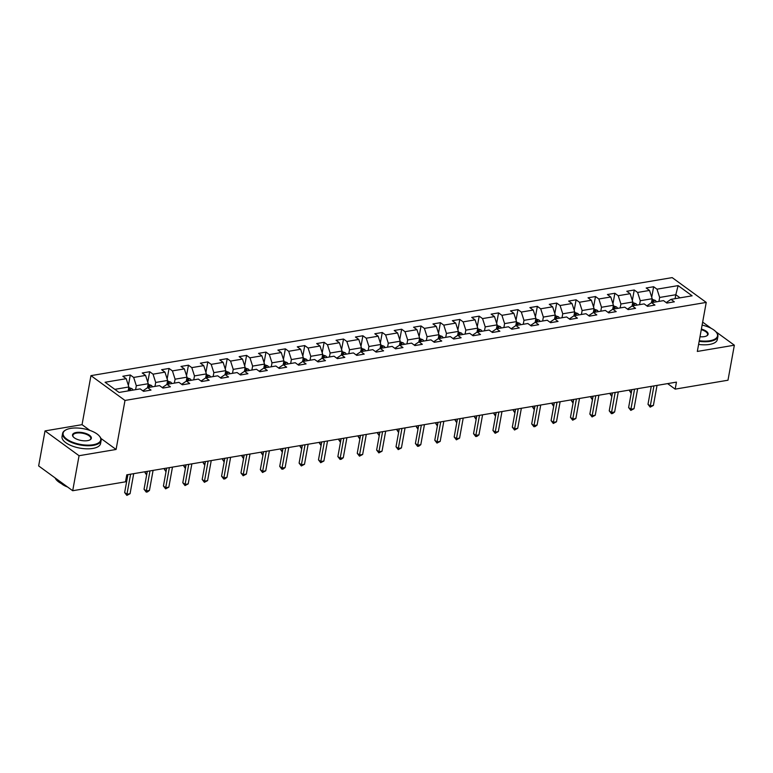 <?xml version="1.0" encoding="UTF-8"?>
<svg xmlns="http://www.w3.org/2000/svg" width="773" height="773" viewBox="0 0 773 773"><rect width="100%" height="100%" fill="white"/><g stroke="black" fill="none" stroke-linecap="round" stroke-linejoin="round"><path stroke-width="1.16" d="M89.958 430.435L82.044 424.667L45.018 430.909L38.65 465.926L72.701 490.729L125.506 481.821L126.772 474.825L676.452 382.123L675.177 389.128L727.982 380.219L734.35 345.202L715.837 331.714M82.044 424.667L90.953 375.639L672.181 277.613L706.232 302.417L124.994 400.443L90.953 375.639M678.114 285.614L656.992 289.179L653.639 286.735L646.18 287.991L649.542 290.435L637.609 292.445L634.256 290.001L626.797 291.257L630.159 293.701L618.226 295.711L614.873 293.267L607.414 294.523L610.776 296.977L598.843 298.987L595.49 296.532L588.031 297.798L591.393 300.243L579.46 302.253L576.107 299.808L568.648 301.064L572.01 303.509L560.077 305.519L556.724 303.074L549.265 304.33L552.627 306.775L540.694 308.794L537.341 306.34L529.882 307.596L533.244 310.05L521.311 312.06L517.958 309.615L510.499 310.872L513.861 313.316L501.928 315.326L498.575 312.881L491.116 314.138L494.478 316.582L482.545 318.592L479.192 316.147L471.733 317.403L475.095 319.858L463.162 321.868L459.809 319.423L452.35 320.679L455.712 323.124L443.779 325.133L440.426 322.689L432.967 323.945L436.33 326.39L424.396 328.399L421.043 325.955L413.584 327.211L416.947 329.665L405.013 331.675L401.66 329.221L394.201 330.486L397.564 332.931L385.63 334.941L382.277 332.496L374.818 333.752L378.181 336.197L366.247 338.207L362.895 335.762L355.435 337.018L358.798 339.463L346.864 341.482L343.512 339.028L336.052 340.284L339.415 342.739L327.481 344.748L324.129 342.304L316.669 343.56L320.032 346.004L308.098 348.014L304.746 345.57L297.286 346.826L300.649 349.27L288.716 351.28L285.363 348.836L277.903 350.092L281.266 352.546L269.333 354.556L265.98 352.111L258.52 353.367L261.883 355.812L249.95 357.822L246.597 355.377L239.137 356.633L242.5 359.078L230.567 361.088L227.214 358.643L219.754 359.899L223.117 362.353L211.184 364.363L207.831 361.909L200.371 363.175L203.734 365.619L191.801 367.629L188.448 365.185L180.988 366.441L184.351 368.885L172.418 370.895L169.065 368.45L161.605 369.707L164.968 372.151L153.044 374.171L149.682 371.716L142.222 372.973L145.585 375.427L133.661 377.437L130.299 374.992L122.839 376.248L126.202 378.693L105.08 382.258L119.071 392.442L140.193 388.887L143.546 391.331L151.006 390.075L147.643 387.631L159.576 385.611L162.929 388.065L170.389 386.8L167.026 384.355L178.95 382.345L182.312 384.79L189.772 383.534L186.409 381.089L198.332 379.079L201.695 381.524L209.154 380.268L205.792 377.823L217.715 375.804L221.078 378.258L228.537 377.002L225.175 374.547L237.098 372.538L240.461 374.982L247.92 373.726L244.558 371.282L256.481 369.272L259.844 371.716L267.303 370.46L263.941 368.016L275.864 366.006L279.227 368.45L286.686 367.194L283.324 364.74L295.247 362.73L298.61 365.175L306.069 363.919L302.707 361.474L314.63 359.464L317.993 361.909L325.452 360.653L322.09 358.208L334.013 356.198L337.376 358.643L344.835 357.387L341.473 354.942L353.396 352.923L356.759 355.377L364.218 354.111L360.856 351.667L372.779 349.657L376.142 352.101L383.592 350.845L380.239 348.401L392.162 346.391L395.525 348.836L402.975 347.579L399.622 345.135L411.545 343.115L414.908 345.57L422.358 344.314L419.005 341.859L430.928 339.849L434.291 342.294L441.741 341.038L438.388 338.593L450.311 336.584L453.674 339.028L461.123 337.772L457.771 335.327L469.694 333.318L473.057 335.762L480.506 334.506L477.154 332.052L489.077 330.042L492.44 332.487L499.889 331.231L496.537 328.786L508.46 326.776L511.823 329.221L519.272 327.965L515.92 325.52L527.843 323.51L531.206 325.955L538.655 324.699L535.303 322.254L547.226 320.235L550.589 322.689L558.038 321.423L554.685 318.978L566.609 316.969L569.972 319.413L577.421 318.157L574.068 315.713L585.992 313.703L589.355 316.147L596.804 314.891L593.451 312.447L605.375 310.427L608.738 312.881L616.187 311.625L612.834 309.171L624.758 307.161L628.12 309.606L635.57 308.35L632.217 305.905L644.141 303.895L647.503 306.34L654.953 305.084L651.6 302.639L663.524 300.629L666.886 303.074L674.336 301.818L670.983 299.364L692.106 295.808L678.114 285.614L675.805 294.735L659.659 297.46L658.944 301.402M147.643 387.631L142.889 390.848M135.604 389.66L136.319 385.717L148.252 383.708L147.517 387.698M133.661 377.437L136.319 385.717M145.585 375.427L148.252 383.708M167.026 384.355L162.272 387.582M154.987 386.384L155.702 382.451L167.635 380.442L166.9 384.432M153.044 374.171L155.702 382.451M164.968 372.151L167.635 380.442M186.409 381.089L181.655 384.316M174.369 383.118L175.084 379.185L187.018 377.166L186.283 381.166M172.418 370.895L175.084 379.185M184.351 368.885L187.018 377.166M205.792 377.823L201.038 381.041M193.752 379.852L194.467 375.91L206.391 373.9L205.666 377.891M191.801 367.629L194.467 375.91M203.734 365.619L206.391 373.9M225.175 374.547L220.421 377.775M213.135 376.577L213.85 372.644L225.774 370.634L225.049 374.625M211.184 364.363L213.85 372.644M223.117 362.353L225.774 370.634M244.558 371.282L239.804 374.509M232.518 373.311L233.233 369.378L245.157 367.368L244.432 371.359M230.567 361.088L233.233 369.378M242.5 359.078L245.157 367.368M263.941 368.016L259.187 371.233M251.901 370.045L252.616 366.102L264.54 364.093L263.815 368.093M249.95 357.822L252.616 366.102M261.883 355.812L264.54 364.093M283.324 364.74L278.57 367.967M271.284 366.779L271.999 362.837L283.923 360.827L283.198 364.817M269.333 354.556L271.999 362.837M281.266 352.546L283.923 360.827M302.707 361.474L297.953 364.701M290.667 363.503L291.382 359.571L303.306 357.561L302.581 361.551M288.716 351.28L291.382 359.571M300.649 349.27L303.306 357.561M322.09 358.208L317.336 361.435M310.05 360.237L310.765 356.305L322.689 354.285L321.964 358.286M308.098 348.014L310.765 356.305M320.032 346.004L322.689 354.285M341.473 354.942L336.719 358.16M329.433 356.971L330.148 353.029L342.072 351.019L341.347 355.01M327.481 344.748L330.148 353.029M339.415 342.739L342.072 351.019M360.856 351.667L356.102 354.894M348.816 353.696L349.531 349.763L361.455 347.753L360.73 351.744M346.864 341.482L349.531 349.763M358.798 339.463L361.455 347.753M380.239 348.401L375.485 351.628M368.199 350.43L368.914 346.497L380.838 344.478L380.113 348.478M366.247 338.207L368.914 346.497M378.181 336.197L380.838 344.478M399.622 345.135L394.868 348.352M387.582 347.164L388.297 343.222L400.221 341.212L399.496 345.202M385.63 334.941L388.297 343.222M397.564 332.931L400.221 341.212M419.005 341.859L414.251 345.087M406.965 343.888L407.68 339.956L419.604 337.946L418.879 341.937M405.013 331.675L407.68 339.956M416.947 329.665L419.604 337.946M438.388 338.593L433.634 341.821M426.348 340.622L427.063 336.69L438.987 334.68L438.262 338.671M424.396 328.399L427.063 336.69M436.33 326.39L438.987 334.68M457.771 335.327L453.017 338.545M445.731 337.357L446.446 333.414L458.37 331.404L457.645 335.405M443.779 325.133L446.446 333.414M455.712 323.124L458.37 331.404M477.154 332.052L472.4 335.279M465.114 334.091L465.829 330.148L477.753 328.139L477.028 332.129M463.162 321.868L465.829 330.148M475.095 319.858L477.753 328.139M496.537 328.786L491.783 332.013M484.497 330.815L485.212 326.882L497.136 324.873L496.411 328.863M482.545 318.592L485.212 326.882M494.478 316.582L497.136 324.873M515.92 325.52L511.166 328.747M503.88 327.549L504.595 323.616L516.519 321.597L515.794 325.597M501.928 315.326L504.595 323.616M513.861 313.316L516.519 321.597M535.303 322.254L530.549 325.472M523.263 324.283L523.978 320.341L535.902 318.331L535.177 322.322M521.311 312.06L523.978 320.341M533.244 310.05L535.902 318.331M554.685 318.978L549.932 322.206M542.646 321.008L543.361 317.075L555.285 315.065L554.56 319.056M540.694 308.794L543.361 317.075M552.627 306.775L555.285 315.065M574.068 315.713L569.315 318.94M562.029 317.742L562.744 313.809L574.668 311.79L573.943 315.79M560.077 305.519L562.744 313.809M572.01 303.509L574.668 311.79M593.451 312.447L588.697 315.664M581.412 314.476L582.127 310.533L594.05 308.524L593.326 312.514M579.46 302.253L582.127 310.533M591.393 300.243L594.05 308.524M612.834 309.171L608.08 312.398M600.795 311.2L601.51 307.268L613.433 305.258L612.709 309.248M598.843 298.987L601.51 307.268M610.776 296.977L613.433 305.258M632.217 305.905L627.463 309.132M620.178 307.934L620.893 304.002L632.816 301.992L632.092 305.982M618.226 295.711L620.893 304.002M630.159 293.701L632.816 301.992M651.6 302.639L646.846 305.857M639.561 304.668L640.276 300.726L652.199 298.716L651.475 302.716M637.609 292.445L640.276 300.726M649.542 290.435L652.199 298.716M670.983 299.364L666.229 302.591M675.09 298.678L675.805 294.735L680.066 297.837M656.992 289.179L659.659 297.46M711.247 328.37L702.657 322.109M45.018 430.909L79.059 455.712L72.701 490.729M79.059 455.712L116.085 449.471L124.994 400.443M706.232 302.417L697.323 351.444L734.35 345.202M667.611 383.611L675.177 389.128M128.154 390.916L128.869 386.973L114.81 389.35M126.202 378.693L128.869 386.973M653.639 286.735L651.726 297.238M634.256 290.001L632.343 300.504M614.873 293.267L612.96 303.779M595.49 296.532L593.577 307.045M576.107 299.808L574.194 310.311M556.724 303.074L554.811 313.587M537.341 306.34L535.428 316.853M517.958 309.615L516.045 320.119M498.575 312.881L496.662 323.385M479.192 316.147L477.279 326.66M459.809 319.423L457.896 329.926M440.426 322.689L438.513 333.192M421.043 325.955L419.13 336.468M401.66 329.221L399.747 339.734M382.277 332.496L380.364 342.999M362.895 335.762L360.981 346.275M343.512 339.028L341.598 349.541M324.129 342.304L322.215 352.807M304.746 345.57L302.832 356.073M285.363 348.836L283.449 359.348M265.98 352.111L264.066 362.614M246.597 355.377L244.683 365.88M227.214 358.643L225.301 369.156M207.831 361.909L205.918 372.422M188.448 365.185L186.535 375.688M169.065 368.45L167.152 378.963M149.682 371.716L147.769 382.229M130.299 374.992L128.386 385.495M116.085 449.471L100.896 438.407M651.253 386.374L647.996 404.289L650.296 405.96L653.939 385.92M653.398 405.439L650.199 407.129L650.296 405.96L653.398 405.439L657.04 385.398M650.199 407.129L647.996 404.289M652.093 299.306L655.282 300.417A4.155 2.464 80.4 0 1 656.403 301.828M629.753 389.998L629.589 390.877L631.396 392.201M654.035 302.224A4.155 2.464 -99.6 0 0 653.581 301.489L652.093 301.741A4.155 2.464 80.4 0 1 652.547 302.475M631.203 393.283L629.589 390.877M699.275 340.719A19.112 7.991 10.3 0 0 709.933 340.729A19.112 7.991 10.3 0 0 716.059 331.965A19.112 7.991 10.3 0 0 702.116 325.095M716.233 332.168A19.586 8.184 -169.7 0 1 716.416 332.371A19.586 8.184 -169.7 0 1 717.895 336.468A19.586 8.184 -169.7 0 1 710.126 341.347A19.586 8.184 -169.7 0 1 699.159 341.337M701.391 329.066A9.556 3.991 -169.7 0 1 706.725 335.869A9.556 3.991 -169.7 0 1 704.319 336.632A9.556 3.991 -169.7 0 1 700 336.748M717.895 336.468L717.334 339.55A19.586 8.184 -169.7 0 1 709.566 344.429A19.586 8.184 -169.7 0 1 698.599 344.42M706.483 335.994A9.092 3.797 10.3 0 0 707.566 334.593A9.092 3.797 10.3 0 0 701.275 329.685M93.156 444.736A19.112 7.991 10.3 0 0 99.292 435.982A19.112 7.991 10.3 0 0 70.71 428.377A19.112 7.991 10.3 0 0 65.889 429.914A19.112 7.991 10.3 0 0 69.164 440.62A19.112 7.991 10.3 0 0 93.156 444.736M99.456 436.185A19.586 8.184 -169.7 0 1 99.64 436.387A19.586 8.184 -169.7 0 1 101.128 440.484A19.586 8.184 -169.7 0 1 93.359 445.364A19.586 8.184 -169.7 0 1 72.517 442.852A19.586 8.184 -169.7 0 1 62.584 433.479A19.586 8.184 -169.7 0 1 65.415 430.165A19.586 8.184 -169.7 0 1 65.657 430.039M87.542 440.649A9.556 3.991 -169.7 0 1 73.251 436.851A9.556 3.991 -169.7 0 1 76.314 432.474A9.556 3.991 -169.7 0 1 88.315 434.532A9.556 3.991 -169.7 0 1 89.958 439.885A9.556 3.991 -169.7 0 1 87.542 440.649M89.707 440.011A9.092 3.797 10.3 0 0 90.799 438.61A9.092 3.797 10.3 0 0 86.19 434.262A9.092 3.797 10.3 0 0 76.517 433.093A9.092 3.797 10.3 0 0 72.913 435.354A9.092 3.797 10.3 0 0 73.445 437.054M101.128 440.484L100.567 443.567A19.586 8.184 -169.7 0 1 92.799 448.446A19.586 8.184 -169.7 0 1 71.957 445.924A19.586 8.184 -169.7 0 1 62.024 436.561L62.584 433.479M67.56 486.99A14.107 5.894 -169.7 0 1 61.482 483.647M65.261 485.318A19.586 8.184 -169.7 0 1 55.163 477.956M631.87 389.64L628.613 407.555L630.913 409.236L634.556 389.186M634.015 408.714L630.816 410.395L630.913 409.236L634.015 408.714L637.657 388.664M630.816 410.395L628.613 407.555M612.487 392.906L609.23 410.83L611.53 412.502L615.173 392.452M614.632 411.98L612.68 413.458L611.443 413.661L611.53 412.502L614.632 411.98L618.274 391.93M611.443 413.661L609.23 410.83M632.71 302.572L635.899 303.692A4.155 2.464 80.4 0 1 637.02 305.093M610.37 393.264L610.206 394.153L612.013 395.467M634.652 305.49A4.155 2.464 -99.6 0 0 634.198 304.765L632.71 305.016A4.155 2.464 80.4 0 1 633.164 305.741M611.82 396.549L610.206 394.153M613.327 305.847L616.516 306.958A4.155 2.464 80.4 0 1 617.637 308.369M590.987 396.539L590.823 397.419L592.64 398.742M615.269 308.765A4.155 2.464 -99.6 0 0 614.815 308.031L613.327 308.282A4.155 2.464 80.4 0 1 613.781 309.016M592.437 399.825L590.823 397.419M593.104 396.182L589.847 414.096L592.147 415.768L595.79 395.728M595.249 415.246L592.06 416.937L592.147 415.768L595.249 415.246L598.891 395.196M592.06 416.937L589.847 414.096M573.721 399.448L570.464 417.362L572.764 419.043L576.407 398.994M575.866 418.512L572.677 420.203L572.764 419.043L575.866 418.512L579.508 398.472M572.677 420.203L570.464 417.362M554.338 402.714L551.081 420.628L553.381 422.309L557.024 402.26M556.483 421.787L553.294 423.469L553.381 422.309L556.483 421.787L560.125 401.738M553.294 423.469L551.081 420.628M593.944 309.113L597.143 310.224A4.155 2.464 80.4 0 1 598.254 311.635M571.605 399.805L571.44 400.685L573.257 402.008M595.886 312.031A4.155 2.464 -99.6 0 0 595.432 311.297L593.944 311.548A4.155 2.464 80.4 0 1 594.398 312.282M573.054 403.091L571.44 400.685M574.561 312.379L577.76 313.49A4.155 2.464 80.4 0 1 578.871 314.901M552.222 403.071L552.057 403.96L553.874 405.274M576.503 315.297A4.155 2.464 -99.6 0 0 576.049 314.572L574.561 314.824A4.155 2.464 80.4 0 1 575.015 315.548M553.671 406.356L552.057 403.96M555.178 315.655L558.377 316.766A4.155 2.464 80.4 0 1 559.488 318.167M532.839 406.337L532.674 407.226L534.491 408.54M557.12 318.573A4.155 2.464 -99.6 0 0 556.666 317.838L555.178 318.089A4.155 2.464 80.4 0 1 555.632 318.824M534.288 409.622L532.674 407.226M534.955 405.989L531.698 423.904L533.998 425.575L537.641 405.535M537.1 425.053L535.148 426.532L533.911 426.735L533.998 425.575L537.1 425.053L540.742 405.004M533.911 426.735L531.698 423.904M535.795 318.92L538.994 320.032A4.155 2.464 80.4 0 1 540.105 321.442M513.456 409.613L513.291 410.492L515.108 411.816M537.737 321.839A4.155 2.464 -99.6 0 0 537.283 321.104L535.795 321.355A4.155 2.464 80.4 0 1 536.249 322.09M514.905 412.898L513.291 410.492M515.572 409.255L512.315 427.169L514.615 428.851L518.258 408.801M517.717 428.319L514.528 430.01L514.615 428.851L517.717 428.319L521.36 408.279M514.528 430.01L512.315 427.169M516.412 322.186L519.611 323.298A4.155 2.464 80.4 0 1 520.722 324.708M494.073 412.879L493.908 413.758L495.725 415.082M518.354 325.104A4.155 2.464 -99.6 0 0 517.9 324.37L516.412 324.621A4.155 2.464 80.4 0 1 516.866 325.356M495.522 416.164L493.908 413.758M496.189 412.521L492.932 430.435L495.232 432.117L498.875 412.067M498.334 431.595L495.145 433.276L495.232 432.117L498.334 431.595L501.977 411.545M495.145 433.276L492.932 430.435M497.029 325.452L500.228 326.573A4.155 2.464 80.4 0 1 501.339 327.974M474.69 416.145L474.525 417.034L476.342 418.348M498.971 328.38A4.155 2.464 -99.6 0 0 498.517 327.646L497.029 327.897A4.155 2.464 80.4 0 1 497.483 328.631M476.139 419.43L474.525 417.034M476.806 415.787L473.549 433.711L475.849 435.383L479.492 415.343M478.951 434.861L476.999 436.339L475.762 436.542L475.849 435.383L478.951 434.861L482.594 414.811M475.762 436.542L473.549 433.711M477.646 328.728L480.845 329.839A4.155 2.464 80.4 0 1 481.956 331.25M455.307 419.42L455.142 420.299L456.959 421.623M479.589 331.646A4.155 2.464 -99.6 0 0 479.134 330.912L477.646 331.163A4.155 2.464 80.4 0 1 478.101 331.897M456.756 422.705L455.142 420.299M457.423 419.063L454.166 436.977L456.466 438.649L460.109 418.608M459.568 438.127L456.379 439.818L456.466 438.649L459.568 438.127L463.211 418.087M456.379 439.818L454.166 436.977M458.263 331.994L461.462 333.105A4.155 2.464 80.4 0 1 462.573 334.516M435.924 422.686L435.759 423.565L437.576 424.889M460.206 334.912A4.155 2.464 -99.6 0 0 459.751 334.178L458.263 334.429A4.155 2.464 80.4 0 1 458.718 335.163M437.373 425.971L435.759 423.565M438.04 422.329L434.784 440.243L437.083 441.924L440.726 421.874M440.185 441.402L436.996 443.084L437.083 441.924L440.185 441.402L443.828 421.353M436.996 443.084L434.784 440.243M438.88 335.26L442.079 336.381A4.155 2.464 80.4 0 1 443.19 337.782M416.541 425.952L416.376 426.841L418.193 428.155M440.823 338.178A4.155 2.464 -99.6 0 0 440.368 337.453L438.88 337.704A4.155 2.464 80.4 0 1 439.335 338.429M417.99 429.237L416.376 426.841M418.657 425.594L415.401 443.518L417.7 445.19L421.343 425.14M420.802 444.668L418.85 446.147L417.613 446.35L417.7 445.19L420.802 444.668L424.445 424.619M417.613 446.35L415.401 443.518M419.497 338.535L422.696 339.647A4.155 2.464 80.4 0 1 423.807 341.057M397.158 429.228L396.993 430.107L398.81 431.431M421.44 341.453A4.155 2.464 -99.6 0 0 420.985 340.719L419.497 340.97A4.155 2.464 80.4 0 1 419.952 341.705M398.607 432.513L396.993 430.107M399.274 428.87L396.018 446.784L398.317 448.456L401.96 428.416M401.419 447.934L398.23 449.625L398.317 448.456L401.419 447.934L405.062 427.884M398.23 449.625L396.018 446.784M400.114 341.801L403.313 342.912A4.155 2.464 80.4 0 1 404.424 344.323M377.775 432.494L377.611 433.373L379.427 434.697M402.057 344.719A4.155 2.464 -99.6 0 0 401.602 343.985L400.114 344.236A4.155 2.464 80.4 0 1 400.569 344.971M379.224 435.779L377.611 433.373M379.891 432.136L376.635 450.05L378.934 451.732L382.577 431.682M382.036 451.2L378.847 452.891L378.934 451.732L382.036 451.2L385.679 431.16M378.847 452.891L376.635 450.05M380.731 345.067L383.93 346.178A4.155 2.464 80.4 0 1 385.041 347.589M358.392 435.759L358.228 436.648L360.044 437.962M382.674 347.985A4.155 2.464 -99.6 0 0 382.229 347.261L380.731 347.512A4.155 2.464 80.4 0 1 381.186 348.236M359.841 439.045L358.228 436.648M360.508 435.402L357.252 453.316L359.551 454.997L363.194 434.948M362.653 454.476L359.464 456.157L359.551 454.997L362.653 454.476L366.296 434.426M359.464 456.157L357.252 453.316M361.349 348.343L364.547 349.454A4.155 2.464 80.4 0 1 365.658 350.855M339.009 439.025L338.845 439.914L340.661 441.228M363.291 351.261A4.155 2.464 -99.6 0 0 362.846 350.527L361.349 350.778A4.155 2.464 80.4 0 1 361.803 351.512M340.458 442.311L338.845 439.914M341.125 438.678L337.869 456.592L340.168 458.263L343.811 438.223M343.27 457.742L341.318 459.22L340.081 459.423L340.168 458.263L343.27 457.742L346.913 437.692M340.081 459.423L337.869 456.592M341.966 351.609L345.164 352.72A4.155 2.464 80.4 0 1 346.275 354.131M319.626 442.301L319.462 443.18L321.278 444.504M343.908 354.527A4.155 2.464 -99.6 0 0 343.463 353.792L341.966 354.044A4.155 2.464 80.4 0 1 342.42 354.778M321.075 445.586L319.462 443.18M321.742 441.943L318.486 459.858L320.785 461.539L324.428 441.489M323.887 461.008L320.698 462.698L320.785 461.539L323.887 461.008L327.53 440.968M320.698 462.698L318.486 459.858M322.583 354.875L325.781 355.986A4.155 2.464 80.4 0 1 326.892 357.397M300.243 445.567L300.079 446.446L301.895 447.77M324.525 357.793A4.155 2.464 -99.6 0 0 324.08 357.058L322.583 357.31A4.155 2.464 80.4 0 1 323.037 358.044M301.692 448.852L300.079 446.446M302.359 445.209L299.103 463.124L301.402 464.805L305.045 444.755M304.504 464.283L301.315 465.964L301.402 464.805L304.504 464.283L308.147 444.233M301.315 465.964L299.103 463.124M303.2 358.141L306.398 359.261A4.155 2.464 80.4 0 1 307.509 360.662M280.86 448.833L280.696 449.722L282.512 451.036M305.142 361.068A4.155 2.464 -99.6 0 0 304.697 360.334L303.2 360.585A4.155 2.464 80.4 0 1 303.654 361.32M282.309 452.118L280.696 449.722M282.976 448.475L279.72 466.399L282.019 468.071L285.662 448.031M285.121 467.549L283.169 469.027L281.932 469.23L282.019 468.071L285.121 467.549L288.764 447.499M281.932 469.23L279.72 466.399M283.817 361.416L287.015 362.527A4.155 2.464 80.4 0 1 288.126 363.938M261.477 452.108L261.313 452.988L263.129 454.311M285.759 364.334A4.155 2.464 -99.6 0 0 285.314 363.6L283.817 363.851A4.155 2.464 80.4 0 1 284.271 364.585M262.926 455.394L261.313 452.988M263.593 451.751L260.337 469.665L262.636 471.337L266.279 451.297M265.738 470.815L262.549 472.506L262.636 471.337L265.738 470.815L269.381 450.775M262.549 472.506L260.337 469.665M264.434 364.682L267.632 365.793A4.155 2.464 80.4 0 1 268.743 367.204M242.094 455.374L241.93 456.254L243.746 457.577M266.376 367.6A4.155 2.464 -99.6 0 0 265.931 366.866L264.434 367.117A4.155 2.464 80.4 0 1 264.888 367.851M243.543 458.66L241.93 456.254M244.21 455.017L240.954 472.931L243.253 474.612L246.896 454.563M246.355 474.091L243.166 475.772L243.253 474.612L246.355 474.091L249.998 454.041M243.166 475.772L240.954 472.931M245.051 367.948L248.249 369.069A4.155 2.464 80.4 0 1 249.36 370.47M222.711 458.64L222.547 459.529L224.363 460.843M246.993 370.866A4.155 2.464 -99.6 0 0 246.548 370.141L245.051 370.393A4.155 2.464 80.4 0 1 245.505 371.117M224.16 461.925L222.547 459.529M224.827 458.283L221.571 476.207L223.87 477.878L227.513 457.829M226.972 477.356L225.02 478.835L223.784 479.038L223.87 477.878L226.972 477.356L230.615 457.307M223.784 479.038L221.571 476.207M225.668 371.224L228.866 372.335A4.155 2.464 80.4 0 1 229.977 373.746M203.328 461.916L203.164 462.795L204.98 464.119M227.62 374.142A4.155 2.464 -99.6 0 0 227.165 373.407L225.668 373.659A4.155 2.464 80.4 0 1 226.122 374.393M204.777 465.201L203.164 462.795M205.444 461.558L202.188 479.473L204.487 481.144L208.13 461.104M207.589 480.622L204.401 482.313L204.487 481.144L207.589 480.622L211.242 460.573M204.401 482.313L202.188 479.473M206.285 374.49L209.483 375.601A4.155 2.464 80.4 0 1 210.594 377.011M183.945 465.182L183.781 466.061L185.597 467.385M208.237 377.408A4.155 2.464 -99.6 0 0 207.782 376.673L206.285 376.924A4.155 2.464 80.4 0 1 206.739 377.659M185.394 468.467L183.781 466.061M186.061 464.824L182.805 482.739L185.105 484.42L188.747 464.37M188.206 483.888L185.018 485.579L185.105 484.42L188.206 483.888L191.859 463.848M185.018 485.579L182.805 482.739M186.902 377.755L190.1 378.867A4.155 2.464 80.4 0 1 191.211 380.277M164.562 468.448L164.398 469.337L166.214 470.651M188.854 380.674A4.155 2.464 -99.6 0 0 188.399 379.949L186.902 380.2A4.155 2.464 80.4 0 1 187.356 380.925M166.011 471.733L164.398 469.337M166.678 468.09L163.422 486.014L165.722 487.686L169.364 467.636M168.833 487.164L165.635 488.845L165.722 487.686L168.833 487.164L172.476 467.114M165.635 488.845L163.422 486.014M167.519 381.031L170.717 382.142A4.155 2.464 80.4 0 1 171.828 383.543M145.179 471.714L145.015 472.603L146.831 473.917M169.471 383.949A4.155 2.464 -99.6 0 0 169.016 383.215L167.519 383.466A4.155 2.464 80.4 0 1 167.973 384.2M146.628 474.999L145.015 472.603M147.295 471.366L144.039 489.28L146.339 490.952L149.981 470.912M149.45 490.43L147.488 491.908L146.252 492.111L146.339 490.952L149.45 490.43L153.093 470.38M146.252 492.111L144.039 489.28M148.136 384.297L151.334 385.408A4.155 2.464 80.4 0 1 152.445 386.819M150.088 387.215A4.155 2.464 -99.6 0 0 149.633 386.481L148.136 386.732A4.155 2.464 80.4 0 1 148.59 387.466M126.472 476.477L127.448 477.192M127.245 478.274L126.366 477.096M127.912 474.632L124.656 492.546L126.956 494.227L130.598 474.178M130.067 493.696L126.869 495.387L126.956 494.227L130.067 493.696L133.71 473.656M126.869 495.387L124.656 492.546M128.762 387.563L131.951 388.674A4.155 2.464 80.4 0 1 133.062 390.085M130.705 390.481A4.155 2.464 -99.6 0 0 130.251 389.747L128.753 389.998A4.155 2.464 80.4 0 1 129.207 390.732M655.214 300.388L651.794 300.968M653.436 302.33L653.581 301.489M635.831 303.663L632.411 304.233M634.053 305.596L634.198 304.765M616.448 306.929L613.028 307.499M614.67 308.862L614.815 308.031M597.065 310.195L593.645 310.775M595.287 312.137L595.432 311.297M577.682 313.461L574.262 314.041M575.904 315.403L576.049 314.572M558.299 316.737L554.879 317.307M556.521 318.669L556.666 317.838M538.916 320.003L535.496 320.582M537.138 321.935L537.283 321.104M519.533 323.269L516.113 323.848M517.755 325.211L517.9 324.37M500.15 326.544L496.73 327.114M498.372 328.477L498.517 327.646M480.767 329.81L477.347 330.39M478.989 331.743L479.134 330.912M461.384 333.076L457.964 333.656M459.606 335.018L459.751 334.178M442.001 336.352L438.581 336.922M440.224 338.284L440.368 337.453M422.618 339.618L419.198 340.188M420.841 341.55L420.985 340.719M403.235 342.883L399.815 343.463M401.458 344.826L401.602 343.985M383.852 346.149L380.432 346.729M382.075 348.092L382.229 347.261M364.469 349.425L361.049 349.995M362.692 351.357L362.846 350.527M345.087 352.691L341.666 353.271M343.309 354.623L343.463 353.792M325.704 355.957L322.283 356.537M323.926 357.899L324.08 357.058M306.321 359.232L302.9 359.803M304.543 361.165L304.697 360.334M286.938 362.498L283.517 363.078M285.16 364.431L285.314 363.6M267.555 365.764L264.134 366.344M265.777 367.706L265.931 366.866M248.172 369.04L244.751 369.61M246.394 370.972L246.548 370.141M228.789 372.306L225.368 372.886M227.011 374.238L227.165 373.407M209.406 375.572L205.985 376.151M207.628 377.514L207.782 376.673M190.023 378.838L186.602 379.417M188.245 380.78L188.399 379.949M170.64 382.113L167.219 382.683M168.862 384.046L169.016 383.215M151.257 385.379L147.836 385.959M149.479 387.312L149.633 386.481M131.874 388.645L128.453 389.225M130.096 390.587L130.251 389.747"/></g></svg>
